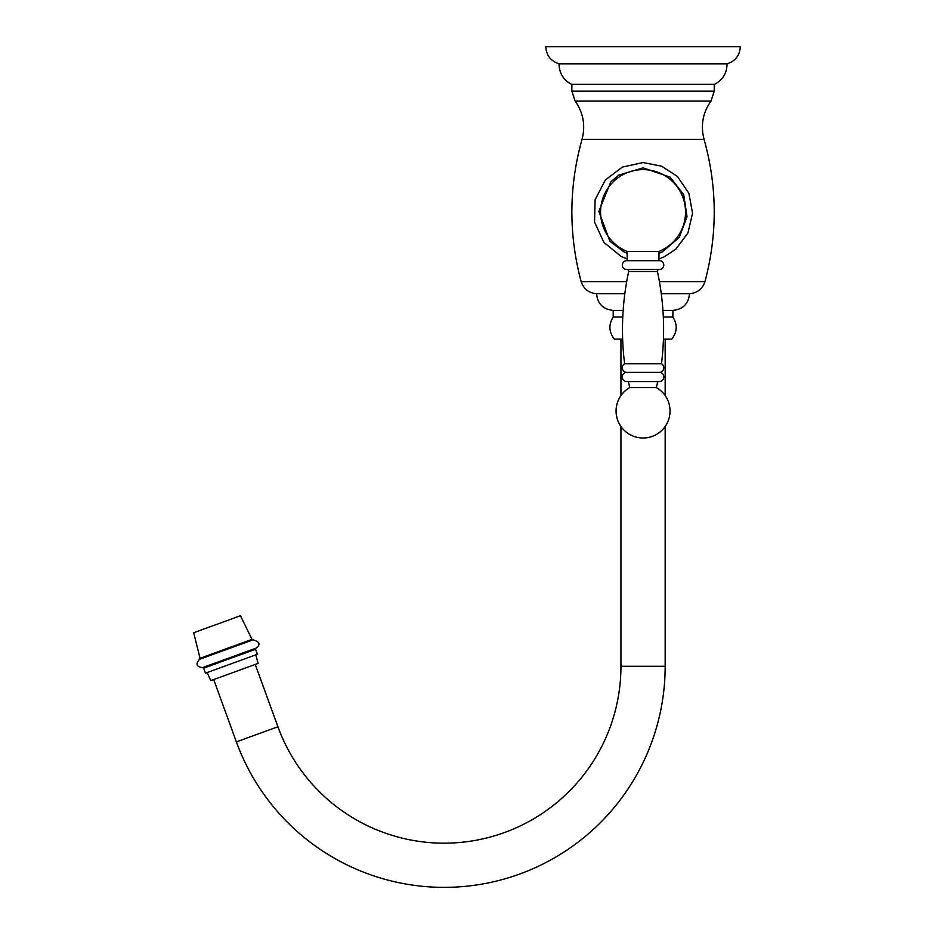 <?xml version="1.0" encoding="UTF-8"?>
<svg xmlns="http://www.w3.org/2000/svg" width="934" height="934" viewBox="0 0 934 934"><rect width="100%" height="100%" fill="white"/><g stroke="black" fill="none" stroke-linecap="round" stroke-linejoin="round"><path stroke-width="1.4" d="M559.046 63.827L727.049 63.827C735.362 61.119 739.775 55.421 740.312 46.7L545.783 46.7C546.32 55.41 550.745 61.119 559.046 63.827C559.186 73.062 563.307 79.88 571.433 84.282L714.673 84.282C722.788 79.88 726.921 73.062 727.049 63.827M624.834 293.755L596.581 293.755C588.817 293.054 583.68 289.026 581.158 281.636L626.691 281.636M661.272 293.755L689.514 293.755C697.289 293.054 702.426 289.026 704.948 281.636L659.416 281.636M643.047 251.421L627.134 251.421A42.439 42.439 0 0 1 643.047 169.626A42.439 42.439 0 0 1 658.972 251.421L643.047 251.421M627.134 260.703L658.972 260.703L658.972 258.94L664.132 256.873L675.796 249.215L687.938 232.975L692.561 213.244L688.872 193.315L677.512 176.514L661.646 166.182L643.047 162.551L622.324 167.104L605.395 179.912L595.086 199.759L594.561 222.117L603.924 242.42L621.262 256.546L627.134 258.963L627.134 260.691A4.425 4.425 0 0 0 622.313 265.116A4.425 4.425 0 0 0 626.737 269.529L659.369 269.529L626.737 269.529M658.972 260.703A4.425 4.425 0 0 1 663.782 265.116A4.425 4.425 0 0 1 659.369 269.529M626.912 269.529L659.194 269.529L626.912 269.529A1.763 1.763 0 0 1 628.64 271.666A275.647 275.647 0 0 0 624.612 363.723A4.682 4.682 0 0 0 625.967 372.327A4.682 4.682 0 0 0 627.006 381.586L659.1 381.586A4.682 4.682 0 0 0 660.128 372.327L625.967 372.327M659.194 269.529A1.763 1.763 0 0 0 657.454 271.666A275.647 275.647 0 0 1 661.482 363.723L624.612 363.723M661.482 363.723A4.682 4.682 0 0 1 660.128 372.327M656.31 387.54L657.769 381.586L628.325 381.586L629.785 387.54A26.969 26.969 0 0 0 643.047 437.999A26.969 26.969 0 0 0 656.31 387.54L629.785 387.54M620.947 339.112L620.947 395.572A26.969 26.969 0 0 0 620.947 426.476L620.947 666.281A176.841 176.841 0 0 1 277.912 726.769L255.239 664.448M665.16 339.112L665.16 395.572A26.969 26.969 0 0 1 665.16 426.476L665.16 666.281A221.054 221.054 0 0 1 236.372 741.888L213.688 679.567M689.514 293.755C688.533 303.854 682.987 309.387 672.889 310.38L662.942 310.38M672.889 310.38L672.889 317.011L663.327 317.011M596.581 293.755C597.573 303.854 603.107 309.387 613.206 310.38L613.206 317.011L622.78 317.011M613.206 310.38L623.165 310.38M613.206 317.011C608.478 324.635 608.851 332.002 614.315 339.112L622.663 339.112M672.889 317.011C677.629 324.635 677.255 332.002 671.791 339.112L663.444 339.112M207.138 672.55L210.78 680.629L258.146 663.397L255.741 654.851M203.659 668.16L205.468 673.157L257.399 654.255L255.589 649.258L203.659 668.16L202.561 667.623L256.079 648.138L255.589 649.258M251.993 639.381L200.063 658.283L193.688 632.75L240.458 615.716L251.993 639.381L253.056 639.837L199.537 659.322C195.393 663.957 196.397 666.724 202.561 667.623M571.865 84.282L571.865 91.182L714.23 91.182L714.23 84.282M714.23 91.182L710.996 101.047L575.111 101.047L571.865 91.182M575.111 101.047C583.33 112.757 585.641 125.53 582.022 139.376L704.073 139.376C717.312 186.718 717.604 234.142 704.948 281.636M657.454 271.666L628.64 271.666M665.16 666.281L620.947 666.281M236.372 741.888L277.912 726.769M710.996 101.047C702.777 112.757 700.465 125.53 704.073 139.376M582.022 139.376C568.794 186.718 568.502 234.142 581.158 281.636M658.972 253.324L662.498 251.783L679.333 237.341L687.027 216.583L683.7 194.681L670.145 177.145L643.047 167.863L618.775 175.125L610.824 181.815L598.846 211.376L609.89 241.311L624.227 252.075L627.134 253.324M627.134 258.94L627.134 251.421M658.972 258.94L658.972 251.421M659.369 260.691L626.737 260.691M256.079 648.138C260.784 644.542 259.78 641.775 253.056 639.837M199.537 659.322L200.063 658.283"/></g></svg>
